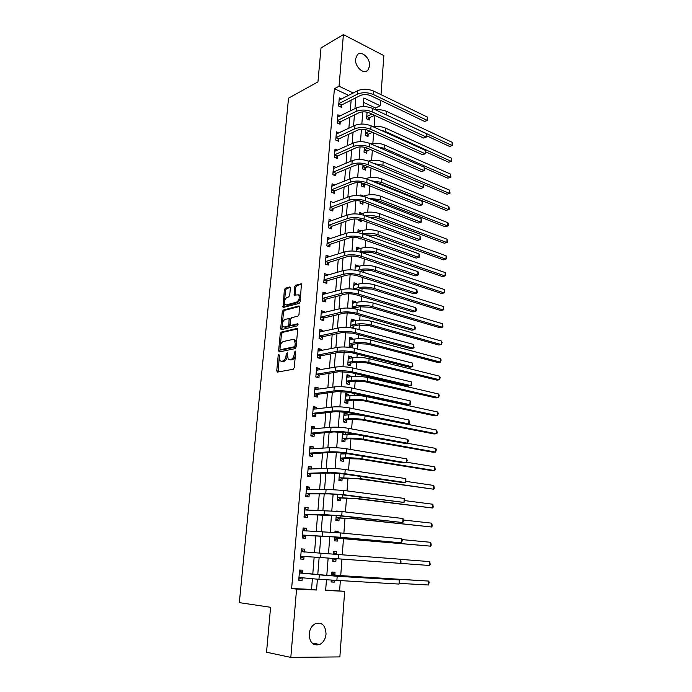 <?xml version="1.0" encoding="UTF-8"?>
<svg xmlns="http://www.w3.org/2000/svg" width="692" height="692" viewBox="0 0 692 692"><rect width="100%" height="100%" fill="white"/><g stroke="black" fill="none" stroke-linecap="round" stroke-linejoin="round"><path stroke-width="1.04" d="M278.885 354.304L278.193 355.428L276.748 370.8L277.466 372.097L293.235 369.26L294.264 367.608L295.674 351.882L295.147 350.974L294.247 354.157C293.815 357.055 292.725 358.811 290.969 359.433L288.192 359.252L287.241 352.756L286.22 353.802L286.03 355.809C285.606 358.672 284.533 360.411 282.82 361.016L281.523 361.267L282.76 361.553L280.122 360.843L278.885 354.304M369.623 66.051L367.737 70.454C363.585 74.857 354.633 66.51 355.55 58.958L357.392 54.633C361.613 50.153 370.523 58.578 369.623 66.051M326.027 634.106C325.456 639.062 323.363 642.522 319.73 644.486C313.104 646.12 309.583 642.608 309.177 633.95C309.757 629.063 311.815 625.637 315.353 623.682C322.04 621.961 325.603 625.43 326.027 634.106M290.363 288.14L289.637 286.99L285.32 288.261L284.343 289.905L283.045 307.482L299.152 303.416L300.172 301.738L301.435 283.798L295.562 285.251L294.567 286.921L294.169 295.112L298.633 294.844C299.878 297.785 299.212 300.216 296.617 302.136L286.315 304.921L285.069 304.601C283.832 301.712 284.49 299.307 287.024 297.378L288.711 296.911L289.706 295.25L290.363 288.14M325.664 590.077L344.668 591.305L339.867 656.907L290.813 657.4L266.532 652.219L270.589 607.291L239.328 602.628L288.529 98.16L317.948 81.881L321.01 47.947L343.405 34.6L383.861 55.619L381.007 94.64M290.813 657.4L296.574 589.1L316.538 590.017L317.412 579.161M348.656 95.375L334.418 88.688L291.626 588.511L296.574 589.1M334.418 88.688L339.045 86.223L343.405 34.6M281.212 332.125L280.225 333.752L278.642 350.645L279.36 351.908L295.095 348.638L296.115 346.986L297.664 329.695L296.903 328.449L281.212 332.125L282.431 332.437L281.445 334.063L280.364 345.593M282.345 324.436L281.947 328.726L280.727 328.415L282.293 311.703L283.279 310.077L298.927 305.933M291.643 325.621L290.406 325.283L290.13 324.185L290.571 319.375L291.574 317.723L298.01 316.106L299.03 314.436L299.42 306.063M290.874 325.413L297.586 323.804M280.727 328.415L281.445 329.634L297.404 325.837L297.923 323.899M291.626 588.511L311.538 589.428L312.412 578.642M312.775 574.178L314.159 557.051M314.514 552.752L315.881 535.816M316.235 531.421L317.585 514.805M317.948 510.298L319.263 493.993M319.643 489.382L320.932 473.389M321.313 468.683L322.584 452.992M322.974 448.182L324.219 432.785M324.617 427.881L325.837 412.787M326.243 407.787L327.446 392.969M327.852 387.875L329.029 373.351M329.453 368.17L330.603 353.915M331.027 348.647L332.16 334.668M332.592 329.305L333.708 315.604M334.149 310.163L335.231 296.721M335.681 291.194L336.745 278.011M337.203 272.397L338.25 259.483M338.708 253.791L339.737 241.119M340.204 235.349L341.208 222.928M341.675 217.08L342.661 204.91M343.145 198.985L344.114 187.048M344.599 181.053L345.542 169.358M346.035 163.295L346.96 151.825M347.462 145.692L348.37 134.447M348.872 128.245L349.763 117.233M350.264 110.962L351.138 100.167M302.663 573.002L302.897 570.234L299.584 570.026L298.728 580.251L302.049 580.424L302.274 577.647M304.428 551.896L304.653 549.154L301.366 548.894L300.51 559.015L303.814 559.248L304.039 556.498M306.167 530.998L306.392 528.281L303.122 527.97L302.283 537.987L305.561 538.272L305.786 535.556M307.897 510.177L308.113 507.617L304.869 507.253L304.03 517.166L307.291 517.512L307.516 514.822M309.618 489.538L309.817 487.159L306.591 486.736L305.769 496.553L309.004 496.951L309.229 494.287M311.322 469.107L311.504 466.892L308.303 466.417L307.482 476.148L310.699 476.589L310.916 473.951M313.009 448.874L313.182 446.824L309.99 446.297L309.186 455.933L312.377 456.426L312.594 453.814M314.678 428.841L314.834 426.947L311.668 426.367L310.864 435.908L314.047 436.462L314.263 433.867M316.33 408.989L316.478 407.259L313.329 406.637L312.533 416.082L315.69 416.688L315.907 414.119M317.974 389.337L318.104 387.762L314.972 387.087L314.185 396.447L317.325 397.096L317.533 394.552M319.592 369.874L319.713 368.447L316.599 367.729L315.82 377.002L318.943 377.694L319.15 375.176M321.2 350.593L321.304 349.313L318.216 348.552L317.446 357.738L320.543 358.473L320.751 355.982M322.792 331.494L322.887 330.369L319.816 329.556L319.047 338.656L322.126 339.443L322.334 336.969M324.366 312.576L324.453 311.59L321.399 310.743L320.638 319.747L323.7 320.578L323.908 318.13M325.932 293.832L326.001 292.993L322.965 292.093L322.212 301.02L325.257 301.902L325.456 299.472M327.48 275.269L327.532 274.568L324.522 273.625L323.778 282.474L326.797 283.391L327.005 280.987M329.011 256.87L329.055 256.308L326.053 255.331L325.318 264.093L328.328 265.053L328.527 262.666M330.525 238.645L327.584 237.2L326.849 245.876L329.842 246.88L330.041 244.518M332.03 220.592L329.089 219.234L328.371 227.832L331.347 228.879L331.537 226.543M333.527 202.704L330.594 201.433L329.876 209.953L332.826 211.034L333.025 208.725M334.997 184.972L332.073 183.795L331.364 192.238L334.305 193.362L334.495 191.07M336.364 167.455L333.544 166.314L332.843 174.687L335.758 175.846L335.949 173.571M337.67 150.112L335.006 148.988L334.305 157.283L337.212 158.485L337.393 156.228M338.976 132.925L336.442 131.826L335.758 140.043L338.639 141.28L338.829 139.049M340.291 115.893L337.878 114.811L337.194 122.96L340.066 124.223L340.248 122.017M341.597 99.017L339.296 97.944L338.613 106.023L341.476 107.329L341.658 105.132M339.608 590.726L340.334 580.865M340.724 575.658L341.96 559.093M342.28 554.759L343.483 538.523M343.881 533.255L344.997 518.17M345.464 511.968L346.502 498.006M347.029 490.896L347.981 478.042M348.578 470.024L349.451 458.26M350.117 449.368L350.913 438.667M351.242 434.178L351.285 433.676M351.64 428.919L352.349 419.265M352.695 414.716L352.782 413.496M353.145 408.661L353.785 400.037M354.122 395.443L354.269 393.506M354.633 388.61L355.195 380.989M355.541 376.344L355.74 373.715M356.112 368.75L356.605 362.124M356.951 357.427L357.202 354.105M357.574 349.088L357.989 343.431M358.344 338.682L358.638 334.694M359.018 329.608L359.373 324.911M359.728 320.111L360.074 315.465M360.454 310.327L360.731 306.556M361.094 301.712L361.483 296.418M361.873 291.22L362.089 288.365M362.452 283.486L362.893 277.553M363.283 272.302L363.421 270.347M363.793 265.417L364.277 258.869M364.675 253.557L364.753 252.493M365.125 247.52L365.653 240.358M366.44 229.779L367.019 222.02M367.746 212.193L368.369 203.846M369.044 194.772L369.71 185.845M370.332 177.507L371.033 168.018M371.604 160.388L372.348 150.346M372.858 143.426L373.645 132.829M374.113 126.61L374.943 115.486M375.367 109.769L375.497 107.995L363.525 102.364M331.269 580.32L331.139 581.972L334.288 582.136L334.409 580.527M334.833 574.905L335.04 572.215L331.9 572.016L331.606 575.848M332.938 558.427L332.722 561.29L335.845 561.515L336.053 558.833M336.398 554.309L336.597 551.68L333.475 551.438L333.276 554.076M334.591 536.862L334.288 540.807L337.393 541.083L337.601 538.428M338.033 532.71L338.137 531.344L335.032 531.049L334.928 532.451M336.226 515.505L335.836 520.522L338.933 520.851L339.132 518.221M339.651 511.327L336.563 511.051M337.843 494.365L337.376 500.428L340.447 500.809L340.646 498.205M339.443 473.44L338.898 480.525L341.952 480.957L342.142 478.38M341.026 452.724L340.403 460.811L343.44 461.287L343.63 458.735M343.993 453.969L344.062 453.13M342.592 432.206L341.9 441.288L344.919 441.807L345.109 439.282M345.472 434.429L345.611 432.647M346.943 415.07L347.073 413.314L344.088 412.726L343.379 421.947L346.381 422.509L346.571 420.009M348.396 395.893L348.517 394.284L345.542 393.644L344.85 402.779L347.825 403.393L348.015 400.91M349.832 376.898L349.944 375.427L346.986 374.744L346.294 383.792L349.261 384.458L349.443 381.993M351.259 358.075L351.363 356.743L348.422 356.017L347.739 364.987L350.68 365.687L350.87 363.257M352.669 339.435L352.764 338.232L349.841 337.462L349.166 346.346L352.09 347.099L352.271 344.685M353.517 328.216L353.664 326.278M354.07 320.958L354.148 319.886L351.251 319.081L350.584 327.757M354.987 308.848L355.048 308.044M355.454 302.646L355.524 301.712L352.643 300.864L352.064 308.373M356.83 284.507L356.89 283.703L354.019 282.803L353.534 289.178M358.197 266.532L358.248 265.849L355.394 264.915L354.987 270.165M359.546 248.713L359.58 248.16L356.743 247.191L356.432 251.334M357.47 237.737L360.272 239.025L360.316 238.48M360.878 231.059L358.093 229.614L357.859 232.676M358.88 219.295L358.785 220.54L361.596 221.57L361.708 220.065M362.201 213.569L359.425 212.202L359.269 214.2M360.272 201.026L360.108 203.206L362.911 204.278L363.075 202.029M363.516 196.225L360.74 194.945L360.67 195.897M361.665 182.93L361.423 186.027L364.208 187.134L364.373 184.902M363.032 164.999L362.729 168.995L365.497 170.137L365.661 167.931M364.39 147.232L364.018 152.119L366.769 153.295L366.933 151.107M365.739 129.629L365.298 135.381L368.032 136.592L368.196 134.421M367.071 112.19L366.57 118.79L369.286 120.036L369.45 117.891M380.583 100.383L380.193 105.729L363.862 97.987L363.196 106.568M375.497 107.995L380.193 105.729M326.451 579.974L325.638 590.432L344.668 591.305M362.781 111.862L361.838 124.041M361.432 129.3L360.471 141.67M360.065 146.903L359.087 159.463M358.69 164.67L357.695 177.429M357.297 182.601L356.285 195.559M355.887 200.697L354.866 213.863M354.468 218.966L353.43 232.339M353.041 237.408L351.986 250.997M351.597 256.023L350.524 269.819M350.135 274.81L349.045 288.832M348.664 293.789L347.557 308.026M347.176 312.94L346.052 327.411M345.671 332.281L344.538 346.986M344.158 351.813L342.998 366.743M342.627 371.535L341.45 386.707M341.087 391.447L339.884 406.861M339.521 411.558L338.31 427.215M337.947 431.86L336.71 447.767M336.355 452.378L335.101 468.536M334.746 473.094L333.475 489.512M333.12 494.019L331.823 510.696M331.477 515.159L330.162 532.105M329.825 536.508L328.484 553.73M328.146 558.081L326.797 575.493M353.309 92.987L339.045 86.223M317.766 574.663L319.142 557.415M319.488 553.09L320.846 536.041M321.2 531.612L322.533 514.891M322.896 510.359L324.202 493.95M324.574 489.305L325.854 473.207M326.235 468.467L327.498 452.68M327.878 447.836L329.115 432.353M329.513 427.414L330.724 412.216M331.122 407.19L332.316 392.286M332.722 387.157L333.89 372.547M334.305 367.331L335.447 352.989M335.871 347.687L336.987 333.63M337.419 328.233L338.518 314.453M338.959 308.969L340.031 295.449M340.481 289.887L341.537 276.636M341.986 270.996L343.024 257.995M343.483 252.269L344.495 239.527M344.962 233.732L345.957 221.232M346.424 215.359L347.401 203.111M347.877 197.159L348.829 185.153M349.313 179.133L350.256 167.369M350.74 161.271L351.657 149.74M352.15 143.573L353.05 132.267M353.551 126.03L354.434 114.959M354.935 108.653L355.8 97.806M311.538 589.428L316.538 590.017M334.288 582.136L331.148 581.816M335.845 561.515L332.722 561.273M336.597 551.68L333.475 551.481M338.137 531.344L335.023 531.222M339.66 511.206L338.103 511.18M345.144 432.569L342.549 432.794M347.073 413.314L344.01 413.66M348.517 394.284L345.464 394.7M349.944 375.427L346.9 375.912M351.363 356.743L348.327 357.297M352.764 338.232L349.737 338.855M354.148 319.886L351.129 320.578M355.524 301.712L352.522 302.465M356.89 283.703L353.889 284.524M358.248 265.849L355.255 266.731M359.58 248.16L356.596 249.103M360.913 230.626L357.937 231.63M362.227 213.248L359.485 214.235M363.534 196.026L362.807 196.303M302.049 580.424L298.736 580.069M304.653 549.154L301.357 548.946M303.814 559.248L300.518 558.989M306.392 528.281L303.105 528.169M308.113 507.617L304.835 507.591M309.817 487.159L306.547 487.22M311.504 466.892L308.251 467.039M313.182 446.824L309.93 447.058M314.834 426.947L311.59 427.267M316.478 407.259L313.242 407.657M318.104 387.762L314.877 388.247M319.713 368.447L316.495 369.009M321.304 349.313L318.095 349.962M322.887 330.369L319.687 331.079M324.453 311.59L321.261 312.386M326.001 292.993L322.818 293.858M327.532 274.568L324.358 275.502M329.055 256.308L325.889 257.32M330.568 238.221L327.402 239.294M332.056 220.298L328.908 221.44M333.535 202.531L349.339 196.597C354.39 195.066 359.84 195.265 365.696 197.177L421.143 218.724L421.618 221.95L420.935 222.21L365.419 200.818C359.563 198.915 354.105 198.716 349.053 200.23L330.361 207.358L333.31 208.448L352.029 201.355C355.394 200.36 359.018 200.49 362.911 201.753L418.383 223.04L420.935 222.21L421.143 218.724M335.006 184.928L332.082 186.131M287.232 356.449C286.722 359.139 285.666 360.757 284.057 361.302L282.76 361.553M295.38 355.23C294.801 357.747 293.745 359.243 292.214 359.728L290.882 359.978M279.179 358.283L278.106 371.985M297.577 328.899L282.431 332.437M280.018 349.304L279.966 351.778M279.983 348.811L280.494 349.694L294.299 346.787L295.008 345.628L295.199 343.5L294.29 339.884L292.785 339.443L283.357 341.528C281.661 342.177 280.606 343.907 280.182 346.727L279.983 348.811M281.436 349.918L280.494 349.694M296.176 346.294L295.527 347.09L281.713 349.988M296.47 343.059L295.519 340.187L294.117 339.729M282.474 323.034L283.504 312.031L282.293 311.703M299.619 306.409L284.49 310.405L283.504 312.031M292.102 325.733L298.105 324.297M285.017 319.375C282.448 321.278 281.808 323.709 283.089 326.659L285.528 327.307L284.308 326.996L287.915 326.131L288.91 324.487L289.083 318.597L285.017 319.375M290.147 324.704L289.135 326.442L285.528 327.307M290.562 319.496L289.836 318.787M281.947 328.726L282.016 329.496M286.28 304.93L287.526 305.258L286.315 304.921M300.44 298.702L297.837 302.482L287.526 305.258M300.57 297.344L299.844 295.19L298.615 294.827M301.634 284.178L296.773 285.606L295.769 287.275L295.173 295.095M284.377 302.759L284.057 307.456M290.32 287.491L286.523 288.607L285.545 290.251L284.559 300.76M331.217 581.003L332.67 580.415M332.186 572.777L335.11 575.13L339.608 575.562L428.685 581.072L353.551 576.661L331.693 574.723M428.469 584.991L428.685 581.072L429.239 582.257L428.469 584.991L399.457 583.391M335.11 575.13L331.97 574.948M300.077 570.822L302.94 573.227L322.654 575.139L399.275 579.905L337.194 576.289L299.351 572.803M302.352 577.612L298.806 579.256M298.961 577.465L318.96 579.316L319.306 574.94M399.024 584.065L399.275 579.905L399.829 582.82L399.024 584.065L318.96 579.316M302.94 573.227L299.627 573.037M332.783 560.451L336.329 558.678M333.414 552.285L336.338 554.309M429.516 565.485L429.723 561.601L430.199 564.369L429.516 565.485L400.279 563.349M429.723 561.601L400.59 559.37M334.963 532.01L335.966 532.537M337.904 538.246L430.554 546.152L339.262 538.177L334.798 537.969L337.904 538.246L334.677 540.132M430.761 542.312L431.228 545.088L430.554 546.152L430.761 542.312L402.164 539.604M339.435 518.04L355.108 518.905L431.583 527.001L357.669 518.965L336.347 517.702L339.435 518.04L336.217 519.977M431.791 523.187L432.249 525.981L431.583 527.001L431.791 523.187L403.618 520.029M304.662 552.086L301.288 549.768M304.342 556.325L300.587 558.15M300.743 556.256L320.69 557.527L321.027 553.202L301.132 551.636M400.279 563.357L400.521 559.24L401.075 562.172L400.279 563.357L320.69 557.527M400.521 559.24L321.027 553.202M306.193 531.015L303.044 528.965M302.343 537.286L302.888 537.312L302.343 537.26M302.508 535.262L337.488 537.104L401.516 542.848L340.135 537.226L302.819 535.072M401.767 538.774L402.407 540.097L401.516 542.848L401.767 538.774L340.455 532.927L302.897 530.686M306.089 535.374L302.888 537.312M307.715 510.177L304.774 508.352M304.082 516.621L304.627 516.63L304.082 516.569M304.255 514.467L339.106 515.782L402.744 522.538L341.736 515.834L324.09 514.614L304.567 514.277M402.995 518.498L403.531 521.474L402.744 522.538L402.995 518.498L342.056 511.578L304.636 509.943M307.819 514.632L304.627 516.63M340.948 498.015L356.553 498.742L432.604 508.014L359.113 498.733L337.878 497.626L340.948 498.015L337.739 500.013M432.803 504.243L433.261 507.054L432.604 508.014L432.803 504.243L404.785 500.601M309.22 489.547L306.487 487.947M305.803 496.155L306.348 496.155L305.803 496.086M305.994 493.88L329.037 493.898L340.706 494.676L403.964 502.418L343.327 494.659L325.768 493.483L306.297 493.681M404.206 498.422L404.742 501.415L403.964 502.418L404.206 498.422L343.647 490.446L326.105 489.287L306.366 489.4M309.532 494.088L306.348 496.155M342.453 478.181L357.989 478.769L433.607 489.201L360.541 478.7L339.4 477.748L342.453 478.181L339.253 480.239M341.831 473.717L339.426 473.613M433.815 485.464L434.265 488.293L433.607 489.201L433.815 485.464L405.953 481.364M341.018 452.81L343.223 454.013M343.941 458.536L359.416 458.995L432.016 470.647L434.611 470.56L361.951 458.857C355.982 458 350.437 457.646 345.317 457.81L340.905 458.052L343.941 458.536L340.749 460.647M348.188 453.805L340.931 453.969M434.81 466.849L435.259 469.695L434.611 470.56L434.81 466.849L406.81 462.247M342.497 433.477L344.504 434.515M345.412 439.074L349.815 438.728L360.826 439.394L433.01 452.231L435.605 452.084L363.361 439.204C357.418 438.261 351.899 437.924 346.796 438.192L342.393 438.546L345.412 439.074L342.229 441.245M354.737 434.299L342.419 434.507M435.796 448.407L436.323 449.8L435.605 452.084L435.796 448.407L407.303 443.226M343.959 414.318L345.775 415.2M346.865 419.793L351.259 419.343L362.219 419.983L434.005 433.962L436.583 433.763L364.745 419.733C358.845 418.721 353.344 418.392 348.266 418.764L343.872 419.222L346.865 419.793L343.716 422.008M362.677 415.459C357.271 414.733 352.557 414.551 348.552 414.897L343.889 415.226M436.782 430.121L437.223 433.002L436.583 433.763L436.782 430.121L406.299 424.066M345.412 395.34L347.029 396.083M348.318 400.694L352.695 400.14L363.603 400.755L434.991 415.866L437.56 415.615L366.12 400.443C360.255 399.353 354.78 399.042 349.711 399.509L345.334 400.071L348.318 400.694L345.299 402.874M437.751 412L438.27 413.453L437.56 415.615L437.751 412L366.397 396.611C360.532 395.504 355.065 395.201 350.005 395.686L345.351 396.127M310.708 469.133L308.191 467.74M307.507 475.897L308.052 475.871L307.507 475.802M307.706 473.492L330.681 473.034L342.289 473.786L402.502 482.558L405.175 482.497L344.91 473.691C338.544 472.852 332.722 472.472 327.428 472.567L308.009 473.293M405.408 478.535L406.04 479.963L405.175 482.497L405.408 478.535L345.221 469.522C338.864 468.666 333.051 468.294 327.766 468.406L308.078 469.055M311.218 473.752L308.052 475.871M312.178 448.935L309.869 447.724M309.194 455.829L309.739 455.794L309.203 455.708M309.402 453.303L312.896 453.606L332.298 452.378L343.863 453.096L403.704 462.879L406.368 462.758L346.467 452.94C340.144 452.006 334.348 451.651 329.081 451.85L309.705 453.096M406.602 458.831L407.225 460.301L406.368 462.758L406.602 458.831L346.778 448.814C340.464 447.862 334.668 447.508 329.401 447.733L309.774 448.909M312.896 453.606L309.739 455.794M313.632 428.936L311.538 427.907M311.089 433.313L314.557 433.659L333.907 431.92L345.412 432.612L404.898 443.39L407.553 443.209L348.015 432.388C341.727 431.375 335.957 431.029 330.707 431.341L311.383 433.097M407.787 439.325L408.401 440.821L407.553 443.209L407.787 439.325L348.318 428.305C342.047 427.275 336.277 426.929 331.027 427.267L311.452 428.962M314.557 433.659L311.409 435.899M315.076 409.145L313.191 408.271M312.749 413.513L316.209 413.902L335.499 411.671L346.952 412.337L406.074 424.084L408.721 423.841L349.538 412.043C343.293 410.944 337.558 410.615 332.316 411.039L313.052 413.288M408.955 419.992L409.474 423.054L408.721 423.841L408.955 419.992L349.849 407.995C343.604 406.887 337.869 406.55 332.636 407L313.113 409.197M316.209 413.902L313.078 416.186M316.503 389.553L314.825 388.826M314.402 393.904L317.836 394.328L337.073 391.611L348.474 392.252L407.251 404.958L409.88 404.656L351.052 391.897C344.85 390.72 339.132 390.4 333.916 390.937L314.696 393.679M410.114 400.841L410.719 402.398L410.624 403.92L409.88 404.656L410.114 400.841L351.354 387.892C345.152 386.698 339.443 386.378 334.227 386.94L314.756 389.631M317.836 394.328L314.843 396.585M346.856 376.534L348.266 377.149M349.745 381.776L354.114 381.11L364.978 381.707L435.96 397.926L438.52 397.623L367.487 381.335C361.648 380.176 356.207 379.873 351.147 380.444L346.787 381.11L349.745 381.776L346.856 383.922M438.711 394.042L439.23 395.513L438.52 397.623L438.711 394.042L367.755 377.538C361.925 376.362 356.484 376.067 351.432 376.647L346.804 377.201M317.922 370.159L316.452 369.563M316.036 374.476L319.445 374.943L338.639 371.751L349.979 372.365L408.41 386.006L411.039 385.652L352.557 371.941C346.381 370.687 340.698 370.384 335.49 371.024L316.33 374.242M411.264 381.872L411.775 384.968L411.039 385.652L411.264 381.872L352.851 367.98C346.692 366.708 341.009 366.405 335.81 367.063L316.391 370.246M319.445 374.943L316.573 377.166M348.275 357.902L349.503 358.395M351.164 363.023L355.524 362.262L366.336 362.833L436.929 380.133L439.481 379.778L368.836 362.409C363.032 361.172 357.608 360.887 352.574 361.544L348.223 362.314L351.164 363.023L348.379 365.142M439.671 376.232L440.181 377.737L439.481 379.778L439.671 376.232L369.104 358.646C363.309 357.401 357.894 357.115 352.859 357.79L348.24 358.456M319.323 350.965L318.052 350.481M317.654 355.238L321.045 355.749L340.187 352.09L351.475 352.669L409.56 367.227L412.173 366.821L354.045 352.193C347.903 350.861 342.246 350.567 337.056 351.311L317.948 354.996M412.406 363.075L412.908 366.18L412.173 366.821L412.406 363.075L354.339 348.266C348.206 346.917 342.549 346.623 337.367 347.393L318.009 351.043M321.045 355.749L318.285 357.937M349.694 339.443L350.714 339.833M352.574 344.452L356.916 343.587L367.677 344.14L437.88 362.504L440.432 362.098L370.168 343.656C364.399 342.35 359.001 342.073 353.984 342.825L349.642 343.699L352.574 344.452L349.892 346.536M440.614 358.586L441.124 360.108L440.432 362.098L440.614 358.586L370.436 339.928C364.675 338.604 359.278 338.336 354.261 339.106L349.659 339.876M320.707 331.961L319.643 331.58M319.254 336.174L322.628 336.727L341.718 332.61L352.946 333.172L410.693 348.63L413.306 348.163L355.515 332.627C349.408 331.217 343.777 330.94 338.613 331.788L319.548 335.931M413.531 344.452L414.032 347.574L413.306 348.163L413.531 344.452L355.8 328.735C349.711 327.316 344.08 327.039 338.916 327.904L319.609 332.022M322.628 336.727L319.972 338.89M351.086 321.149L351.925 321.443M353.967 326.044L358.3 325.084L369.009 325.612L438.832 345.023L441.366 344.573L371.5 325.076C365.757 323.7 360.385 323.441 355.385 324.28L351.052 325.249L353.967 326.044L351.64 327.896M441.557 341.087L442.058 342.644L441.366 344.573L441.557 341.087L371.76 321.373C366.025 319.989 360.662 319.73 355.662 320.595L351.069 321.469M322.074 313.139L321.218 312.853M320.846 317.299L324.202 317.887L343.232 313.32C346.657 312.697 350.386 312.87 354.416 313.857L411.827 330.196L414.422 329.669L356.968 313.251C350.905 311.772 345.299 311.504 340.144 312.447L321.14 317.048M414.646 325.993L415.235 327.671L415.139 329.132L414.422 329.669L414.646 325.993L357.254 309.402C351.199 307.905 345.602 307.637 340.447 308.606L321.192 313.182M324.202 317.887L321.633 320.024M352.479 303.018L353.119 303.234M355.342 307.802L359.667 306.755L370.332 307.257L439.775 327.697L442.3 327.195L372.806 306.66C367.106 305.224 361.752 304.973 356.769 305.907L352.453 306.963L355.342 307.802L354.243 308.701M442.482 323.735L442.915 326.702L442.3 327.195L442.482 323.735L373.075 303.001C367.374 301.548 362.028 301.297 357.037 302.257L352.462 303.226M323.432 294.507L322.775 294.299M322.42 298.589L325.75 299.221L344.737 294.212C348.154 293.52 351.856 293.693 355.861 294.723L412.942 311.928L415.537 311.357L358.413 294.065C352.384 292.508 346.796 292.249 341.666 293.296L322.714 298.338M415.754 307.706L416.333 309.411L416.247 310.864L415.537 311.357L415.754 307.706L358.698 290.251C352.678 288.676 347.099 288.426 341.969 289.49L322.757 294.515M325.75 299.221L323.276 301.331M353.854 285.052L354.304 285.199M356.717 289.732L361.016 288.59L371.639 289.066L440.7 310.518L443.226 309.964L374.113 288.426C368.438 286.921 363.11 286.678 358.136 287.699L353.837 288.849L356.691 289.723M443.408 306.539L443.832 309.514L443.226 309.964L443.408 306.539L374.372 284.793C368.698 283.279 363.378 283.037 358.413 284.075L353.846 285.156M324.773 276.065L324.323 275.926M323.977 280.061L327.29 280.727L346.216 275.286C349.624 274.534 353.318 274.698 357.297 275.779L414.05 293.832L416.636 293.2L359.84 275.061C353.846 273.427 348.292 273.184 343.171 274.326L324.271 279.802M416.852 289.593L417.337 292.759L416.636 293.2L416.852 289.593L360.125 271.281C354.14 269.638 348.586 269.396 343.474 270.555L324.314 276.03M327.29 280.727L324.903 282.812M360.039 271.255L362.366 270.589C365.661 269.854 369.182 270.001 372.936 271.048L441.626 293.477L444.143 292.889L375.401 270.347C369.753 268.773 364.459 268.548 359.494 269.655L356.769 270.451M444.325 289.49L444.818 291.116L444.143 292.889L444.325 289.49L375.652 266.749C370.021 265.166 364.719 264.941 359.771 266.065L355.212 267.242M362.963 252.969L363.698 252.744C366.985 251.957 370.488 252.104 374.216 253.185L442.543 276.592L445.051 275.952L376.673 252.433C371.068 250.798 365.783 250.582 360.843 251.776L360.013 252.035M445.233 272.579L445.648 275.58L445.051 275.952L445.233 272.579L376.932 248.869C371.327 247.226 366.051 247.009 361.112 248.22L356.57 249.492M365.713 234.865L375.497 235.479L443.451 259.846L445.951 259.163L446.132 255.815L378.195 231.154C372.616 229.441 367.365 229.242 362.444 230.531L357.92 231.898M446.132 255.815L446.617 257.493L445.951 259.163L377.944 234.683C372.806 233.083 367.772 232.806 362.868 233.853M361.146 219.866L359.935 220.964M368.637 217.046L376.751 217.937L444.359 243.238L446.842 242.511L447.023 239.198L379.45 213.594C373.896 211.821 368.672 211.631 363.767 213.006L360.074 214.33M447.023 239.198L447.43 242.217L446.842 242.511L379.199 217.089C374.874 215.627 370.358 215.247 365.661 215.947M363.239 201.882L361.302 203.664M371.76 199.538L378.005 200.55L445.25 226.768L447.733 225.999L447.906 222.712L380.687 196.191C375.168 194.357 369.969 194.175 365.073 195.637L363.118 196.381M447.906 222.712L448.381 224.433L448.312 225.748L447.733 225.999L380.444 199.659L368.507 198.275M361.596 183.795L364.667 184.634L365.679 184.236M364.667 184.634L362.651 186.511M375.185 182.377L379.242 183.319L446.132 210.437L448.606 209.624L448.779 206.372L381.915 178.943C376.431 177.057 371.249 176.875 366.371 178.415L365.817 178.64M362.755 183.181L361.881 183.527M448.779 206.372L449.255 208.11L449.186 209.408L448.606 209.624L381.673 182.377L371.388 180.837M362.893 166.789L365.947 167.654L368.066 166.781M365.947 167.654L363.992 169.523M365.29 165.63L363.188 166.512M333.034 172.403L336.243 173.285L354.858 165.423C358.197 164.307 361.795 164.428 365.635 165.769L420.485 188.579L423.02 187.662L423.227 184.236L447.015 194.244L449.48 193.397L382.892 165.25L374.311 163.649M450.051 193.215L449.48 193.397L449.653 190.162L450.051 193.215L447.015 194.244M449.653 190.162L383.134 161.841C378.083 159.999 373.126 159.757 368.282 161.115M364.182 149.922L367.227 150.821L370.332 149.472M367.227 150.821L365.315 152.672M367.582 148.287L364.476 149.645M424.481 167.974L447.888 178.19L450.345 177.29L384.103 148.278L377.313 146.713M450.907 177.152L450.345 177.29L450.509 174.09L450.907 177.152L447.888 178.19M450.509 174.09L384.345 144.896C379.943 143.183 375.401 142.82 370.713 143.824M365.462 133.21L368.49 134.144L372.504 132.319M368.49 134.144L366.63 135.969M369.762 131.091L365.748 132.925M425.701 151.859L448.753 162.257L451.201 161.322L385.306 131.454L380.496 130.079M451.764 161.219L451.201 161.322L451.366 158.148L451.764 161.219L448.753 162.257M451.366 158.148L385.548 128.106C381.716 126.515 377.59 126.065 373.17 126.757M325.517 261.706L328.821 262.406L347.695 256.542C351.086 255.729 354.762 255.884 358.724 257.009L415.148 275.892L417.726 275.208L361.25 256.23C355.299 254.535 349.763 254.301 344.659 255.538L325.811 261.446M417.942 271.636L418.504 273.392L418.418 274.819L417.726 275.208L417.942 271.636L361.535 252.493C355.584 250.781 350.057 250.547 344.962 251.802L325.854 257.709M328.821 262.406L326.503 264.465M327.048 243.515L330.335 244.259L349.157 237.979C352.539 237.097 356.198 237.244 360.134 238.411L416.229 258.116L418.798 257.389L362.651 237.59C356.735 235.816 351.225 235.6 346.138 236.923L327.342 243.247M419.015 253.843L419.499 257.035L418.798 257.389L419.015 253.843L362.937 233.879C357.02 232.097 351.519 231.881 346.433 233.221L327.385 239.553M330.335 244.259L328.086 246.291M328.57 225.488L331.831 226.275L350.602 219.58C353.975 218.646 357.617 218.784 361.527 219.995L417.311 240.496L419.871 239.717L364.044 219.113C358.153 217.279 352.669 217.072 347.6 218.49L328.856 225.22M420.087 236.206L420.563 239.415L419.871 239.717L420.087 236.206L364.321 215.446C358.439 213.594 352.963 213.387 347.894 214.823L328.899 221.57M331.831 226.275L329.651 228.282M333.31 208.448L331.2 210.437M331.555 189.937L334.781 190.784L353.448 183.302C356.804 182.247 360.411 182.377 364.277 183.674L419.438 205.732L421.982 204.858L366.777 182.688C360.956 180.724 355.524 180.534 350.489 182.134L331.849 189.66M422.189 201.407L422.743 203.258L422.656 204.642L421.982 204.858L422.189 201.407L367.054 179.081C361.233 177.109 355.809 176.918 350.775 178.536L331.883 186.087M334.781 190.784L332.731 192.757M422.656 204.642L419.438 205.732M368.135 164.731L368.403 161.158L423.227 184.236L423.694 187.48L368.135 164.731C362.34 162.698 356.934 162.525 351.917 164.203L333.319 172.118M368.403 161.158C362.617 159.117 357.21 158.944 352.193 160.639L333.354 168.589M336.243 173.285L334.245 175.24M423.694 187.48L420.485 188.579M334.495 155.025L337.687 155.942L356.25 147.699C359.58 146.531 363.153 146.643 366.985 148.027L421.532 171.573L424.058 170.613L369.467 146.938C363.707 144.844 358.326 144.68 353.327 146.445L334.781 154.74M424.265 167.222L424.724 170.474L424.058 170.613L424.265 167.222L369.736 143.4C363.983 141.298 358.603 141.133 353.603 142.915L334.816 151.245M337.687 155.942L335.741 157.88M424.724 170.474L421.532 171.573M335.94 137.803L339.115 138.755L357.626 130.139C360.947 128.92 364.511 129.023 368.317 130.442L422.561 154.723L425.078 153.71L370.791 129.309C365.065 127.155 359.71 126.999 354.719 128.85L336.226 137.518M425.286 150.346L425.744 153.615L425.078 153.71L425.286 150.346L371.059 125.806C365.333 123.634 359.987 123.487 354.996 125.347L336.26 134.058M339.115 138.755L337.22 140.666M425.744 153.615L422.561 154.723M337.376 120.737L340.533 121.723L359.001 112.735C362.305 111.464 365.852 111.559 369.632 113.03L423.582 138.019L426.09 136.955L372.106 111.845C366.414 109.63 361.077 109.483 356.103 111.412L337.661 120.443M426.298 133.625L426.748 136.904L426.09 136.955L426.298 133.625L372.365 108.367C366.682 106.144 361.354 105.997 356.38 107.943L337.687 117.017M340.533 121.723L338.682 123.617M426.748 136.904L423.582 138.019M366.734 116.637L369.736 117.605L374.623 115.339M369.736 117.605L367.928 119.413M368.36 112.536L367.011 113.03M371.881 114.068L367.019 116.351M426.817 135.831L449.61 146.462L452.049 145.493L384.259 113.938M452.611 145.415L452.049 145.493L452.213 142.336L452.611 145.415L449.61 146.462M452.213 142.336L386.733 111.455C383.411 109.993 379.718 109.474 375.644 109.898M338.803 103.826L341.943 104.838L360.35 95.496C363.655 94.173 367.184 94.259 370.947 95.764L424.594 121.455L427.102 120.356L373.412 94.536C367.746 92.261 362.435 92.131 357.479 94.129L339.089 103.523M427.301 117.052L427.751 120.339L427.102 120.356L427.301 117.052L373.663 91.093C368.006 88.81 362.703 88.671 357.747 90.695L339.115 100.141M341.943 104.838L340.135 106.715M427.751 120.339L424.594 121.455M279.343 355.705L278.193 355.428M295.631 352.418L294.429 352.133M287.396 354.079L286.22 353.802M284.057 361.302L282.82 361.016M287.223 356.086L286.03 355.809M292.214 359.728L290.969 359.433M295.449 354.442L294.247 354.157M277.985 371.076L276.748 370.8M297.37 328.57L296.903 328.449M279.871 350.939L278.642 350.645M281.445 334.063L280.225 333.752M295.527 347.09L294.299 346.787M296.211 345.922L295.008 345.628M296.401 343.794L295.199 343.5M284.49 310.405L283.279 310.077M289.135 326.442L287.915 326.131M290.138 324.799L288.91 324.487M290.519 319.989L289.351 319.678M297.837 302.482L296.617 302.136M295.121 294.411L293.91 294.065M295.769 287.275L294.567 286.921M296.773 285.606L295.562 285.251M301.461 283.832L300.925 283.668M283.997 306.755L282.794 306.426M285.545 290.251L284.343 289.905M286.523 288.607L285.32 288.261M290.138 287.137L289.637 286.99M336.398 576.142L336.459 575.372M353.517 577.137L353.551 576.661M336.866 580.674L337.194 576.289M339.262 538.177L339.331 537.277M356.207 539.388L356.25 538.817M340.801 517.798L340.94 515.981M357.669 518.965L357.747 517.832M338.509 558.842L338.829 554.5M322.403 535.963L322.74 531.681M340.135 537.226L340.455 532.927M324.09 514.614L324.427 510.376M341.736 515.834L342.056 511.578M342.324 497.609L342.523 494.91M359.113 498.733L359.235 497.046M325.768 493.483L326.105 489.287M343.327 494.659L343.647 490.446M343.829 477.618L344.097 474.046M360.541 478.7L360.696 476.468M345.317 457.81L345.619 453.874M361.951 458.857L362.15 456.089M346.796 438.192L347.09 434.291M363.361 439.204L363.594 435.908M348.266 418.764L348.552 414.897M364.745 419.733L365.013 415.927M349.711 399.509L350.005 395.686M366.12 400.443L366.397 396.611M327.428 472.567L327.766 468.406M344.91 473.691L345.221 469.522M329.081 451.85L329.401 447.733M346.467 452.94L346.778 448.814M330.707 431.341L331.027 427.267M348.015 432.388L348.318 428.305M332.316 411.039L332.636 407M349.538 412.043L349.849 407.995M333.916 390.937L334.227 386.94M351.052 391.897L351.354 387.892M351.147 380.444L351.432 376.647M367.487 381.335L367.755 377.538M335.49 371.024L335.81 367.063M352.557 371.941L352.851 367.98M352.574 361.544L352.859 357.79M368.836 362.409L369.104 358.646M337.056 351.311L337.367 347.393M354.045 352.193L354.339 348.266M353.984 342.825L354.261 339.106M370.168 343.656L370.436 339.928M338.613 331.788L338.916 327.904M355.515 332.627L355.8 328.735M355.385 324.28L355.662 320.595M371.5 325.076L371.76 321.373M340.144 312.447L340.447 308.606M356.968 313.251L357.254 309.402M356.769 305.907L357.037 302.257M372.806 306.66L373.075 303.001M341.666 293.296L341.969 289.49M358.413 294.065L358.698 290.251M358.136 287.699L358.413 284.075M374.113 288.426L374.372 284.793M343.171 274.326L343.474 270.555M359.84 275.061L360.125 271.281M359.494 269.655L359.771 266.065M375.401 270.347L375.652 266.749M360.843 251.776L361.112 248.22M376.673 252.433L376.932 248.869M362.21 233.637L362.444 230.531M377.944 234.683L378.195 231.154M363.603 215.195L363.767 213.006M379.199 217.089L379.45 213.594M364.978 196.917L365.073 195.637M380.444 199.659L380.687 196.191M381.673 182.377L381.915 178.943M382.892 165.25L383.134 161.841M384.103 148.278L384.345 144.896M385.306 131.454L385.548 128.106M344.659 255.538L344.962 251.802M361.25 256.23L361.535 252.493M346.138 236.923L346.433 233.221M362.651 237.59L362.937 233.879M347.6 218.49L347.894 214.823M364.044 219.113L364.321 215.446M349.053 200.23L349.339 196.597M365.419 200.818L365.696 197.177M350.489 182.134L350.775 178.536M366.777 182.688L367.054 179.081M351.917 164.203L352.193 160.639M353.327 146.445L353.603 142.915M369.467 146.938L369.736 143.4M354.719 128.85L354.996 125.347M370.791 129.309L371.059 125.806M356.103 111.412L356.38 107.943M372.106 111.845L372.365 108.367M371.197 114.353L371.241 113.773M386.499 114.768L386.733 111.455M357.479 94.129L357.747 90.695M373.412 94.536L373.663 91.093M367.737 70.454L365.808 71.484M319.73 644.486L311.962 643.024M277.561 372.08L277.042 371.967M279.421 351.899L278.919 351.778M295.519 340.187L294.29 339.884M290.303 318.917L289.083 318.597M281.471 329.626L280.995 329.504M299.844 295.19L298.633 294.844M294.628 295.25L294.169 295.112M283.504 307.611L283.045 307.482"/></g></svg>
